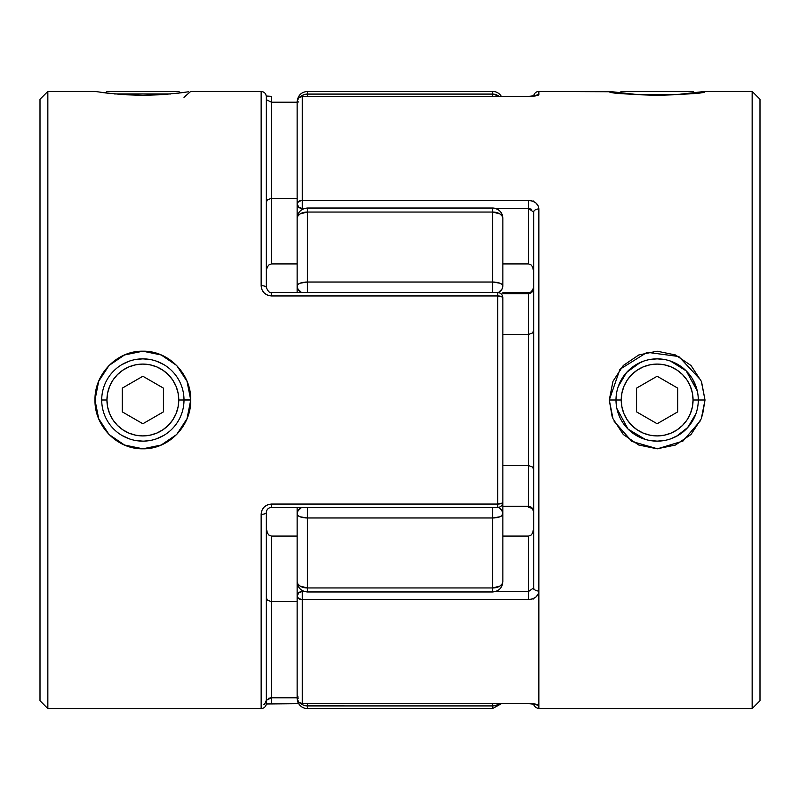 <?xml version="1.0" encoding="UTF-8"?>
<svg xmlns="http://www.w3.org/2000/svg" width="800" height="800" viewBox="0 0 800 800"><rect width="100%" height="100%" fill="white"/><g stroke="black" fill="none" stroke-linecap="round" stroke-linejoin="round"><path stroke-width="1.2" d="M105.44 92.93L106.94 91.43L178.77 91.43L180.28 92.93L178.77 91.43L106.94 91.43L105.44 92.93M694.56 92.93L693.06 91.43L621.23 91.43L619.72 92.93L621.23 91.43L693.06 91.43L694.56 92.93M700.81 380.1L678.81 356.53L647.15 352.3L619.95 369.3L609.28 400L612.97 381.32L623.3 365.49L638.81 354.96L657.12 351.2L675.44 354.95L690.98 365.48L701.32 381.3L705.01 400L693.06 400A35.92 35.92 0 0 1 657.14 435.92A35.92 35.92 0 0 1 621.23 400L616 400A41.14 41.14 0 0 0 657.14 441.14A41.14 41.14 0 0 0 698.29 400A41.14 41.14 0 0 1 657.14 441.14A41.14 41.14 0 0 1 616 400A41.14 41.14 0 0 1 657.14 358.86A41.14 41.14 0 0 1 698.29 400A41.14 41.14 0 0 0 657.14 358.86A41.14 41.14 0 0 0 616 400L621.23 400L621.92 407.01L623.96 413.75L627.28 419.95L631.75 425.4L637.19 429.86L643.4 433.18L650.14 435.23L657.14 435.92L664.15 435.23L670.89 433.18L677.1 429.86L682.54 425.4L687.01 419.95L690.33 413.75L692.37 407.01L693.06 400L692.37 392.99L690.33 386.25L687.01 380.05L682.54 374.6L677.1 370.14L670.89 366.82L664.15 364.77L657.14 364.08L650.14 364.77L643.4 366.82L637.19 370.14L631.75 374.6L627.28 380.05L623.96 386.25L621.92 392.99L621.23 400A35.92 35.92 0 0 1 657.14 364.08A35.92 35.92 0 0 1 693.06 400L705.01 400L701.57 381.93M657.14 376.25L677.71 388.12L677.71 411.88L657.14 423.75L636.57 411.88L636.57 388.12L657.14 376.25L677.71 388.12L677.71 411.88L657.14 423.75L636.57 411.88L636.57 388.12L657.14 376.25M627.28 380.05L631.75 374.6M677.1 370.14L682.54 374.6M687.01 419.95L682.54 425.4M637.19 429.86L631.75 425.4M101.71 400L106.94 400A35.92 35.92 0 0 1 142.86 364.08A35.92 35.92 0 0 1 178.77 400L184 400A41.14 41.14 0 0 0 142.86 358.86A41.14 41.14 0 0 0 101.71 400A41.14 41.14 0 0 1 142.86 358.86A41.14 41.14 0 0 1 184 400A41.14 41.14 0 0 1 142.86 441.14A41.14 41.14 0 0 1 101.71 400A41.14 41.14 0 0 0 142.86 441.14A41.14 41.14 0 0 0 184 400L178.77 400L178.08 392.99L176.04 386.25L172.72 380.05L168.25 374.6L162.81 370.14L156.6 366.82L149.86 364.77L142.86 364.08L135.85 364.77L129.11 366.82L122.9 370.14L117.46 374.6L112.99 380.05L109.67 386.25L107.63 392.99L106.94 400L107.63 407.01L109.67 413.75L112.99 419.95L117.46 425.4L122.9 429.86L129.11 433.18L135.85 435.23L142.86 435.92L149.86 435.23L156.6 433.18L162.81 429.86L168.25 425.4L172.72 419.95L176.04 413.75L178.08 407.01L178.77 400A35.92 35.92 0 0 1 142.86 435.92A35.92 35.92 0 0 1 106.94 400L101.71 400M122.29 388.12L142.86 376.25L163.43 388.12L163.43 411.88L142.86 423.75L122.29 411.88L122.29 388.12L142.86 376.25L163.43 388.12L163.43 411.88L142.86 423.75L122.29 411.88L122.29 388.12M112.99 380.05L117.46 374.6M162.81 370.14L168.25 374.6M172.72 419.95L168.25 425.4M122.9 429.86L117.46 425.4M670.43 361.06L686.23 370.9L697.28 390.98L696.66 388.54M702.36 415.9L705.01 400L701.31 418.71L690.97 434.52L675.43 445.05L657.12 448.8L638.81 445.04L623.3 434.51L612.97 418.68L609.28 400L616 400L609.28 400L612.06 416.26M618.35 386.3L626.62 372.41L640.27 362.48L637.81 363.68M297.14 543.72L297.14 698.54L297.14 596.24L298.65 598.59L302.29 599.57L528.57 599.57C534.93 598.99 538.36 596.15 538.86 591.04L538.86 208.96C538.36 203.85 534.93 201.01 528.57 200.43L528.57 208.55L495.79 208.55L528.57 208.55L528.57 200.43L302.29 200.43L302.29 96.4L528.57 96.4C534.93 96.22 538.36 95.63 538.86 94.62L538.86 91.43A5.14 5.14 0 0 0 533.74 96.02A5.14 5.14 0 0 1 538.86 91.43L538.86 94.62L538.12 95.24L528.57 96.4L302.29 96.4L302.29 200.43L528.57 200.43L532.62 201.12L535.96 203.01L538.11 205.76L538.86 208.96L538.86 591.04L538.12 594.24L535.97 596.98L532.63 598.88L528.57 599.57L302.29 599.57L302.29 703.6L528.57 703.6L538.11 704.76L538.86 705.38L538.86 708.57L752.16 708.57L760 700.73L760 99.27L752.16 91.43L752.16 708.57L752.16 91.43L705.01 91.43L675.43 94.73L657.12 95.31L638.81 94.73L609.28 91.43L538.86 91.43L611.33 91.75M609.28 91.43C606.38 95.64 707.86 95.64 705.01 91.43L752.16 91.43L760 99.27L760 700.73L752.16 708.57L538.86 708.57L538.86 705.38A5.14 5.09 180 0 1 535.71 704.32A5.14 5.09 -0 0 0 538.86 705.38C538.36 704.37 534.93 703.78 528.57 703.6L302.29 703.6L298.65 702.12L297.14 698.54A5.14 5.06 0 0 0 302.29 703.6L528.57 703.69L302.29 703.69L302.29 590.59L302.29 591.45L298.65 592.85L297.14 596.24L297.14 574.3M636 364.7L643.59 361.15M650 359.48L657.14 358.86L664.29 359.48M657.12 441.14L649.98 440.51M643.57 438.84L635.99 435.29M634.2 434.15L628.05 429.09L623.02 422.98L625.13 425.85M645.26 439.39L628.07 429.11L616.92 408.65L617.64 411.48M628.06 370.9L623.01 377.03L628.07 370.89L634.19 365.86L640.22 362.5M531.66 209.26L528.57 208.55L528.57 263.93L528.57 208.55L533.71 212.15A5.14 3.18 0 0 1 538.86 208.96A5.14 3.18 180 0 0 533.71 212.15L533.71 577.17M686.19 429.14L691.26 422.99L686.19 429.14L680.05 434.17L674.34 437.38M695.9 413.8L695.08 415.93M695.08 384.08L697.47 391.86M680.09 365.85L686.22 370.9L691.29 377.04L689.16 374.16M670.56 361.11L673.04 362.05M618.38 386.2L619.18 384.13M619.2 415.91L616.82 408.18M645.08 439.34L641.26 437.95M664.29 440.52L657.14 441.14L648.98 440.32M678.28 435.3L670.69 438.85M692.42 378.82L695.98 386.42M670.7 361.16L678.29 364.71M695.94 413.7L687.77 427.47L676.44 436.34M614.11 421.27L631.88 441.43L657.46 448.8L682.94 441.08L700.46 420.68M302.29 208.55L304.21 208.55L302.29 208.55A5.14 4.79 180 0 1 297.14 203.76L297.14 101.46L297.14 203.76L298.65 207.15L302.29 208.55L302.29 200.43L302.29 208.55M528.57 263.93L502.86 263.93L528.57 263.93L530.96 264.83L528.57 263.93M297.14 225.7L297.14 203.76A5.14 3.33 0 0 1 302.29 200.43L298.65 201.41L297.14 203.76M502.86 536.07L528.57 536.07L528.57 591.45L495.79 591.45L528.57 591.45L528.57 536.07L502.86 536.07M304.21 591.45L302.29 591.45L302.29 599.57A5.14 3.33 180 0 1 297.14 596.24A5.14 4.79 0 0 1 302.29 591.45L304.21 591.45M502.86 293.67L528.57 293.67L528.57 334.42L502.86 334.42L528.57 334.42L528.57 506.33L502.86 506.33L528.57 506.33L528.57 507.45L528.57 465.58L502.86 465.58L528.57 465.58L532.57 467.04L533.71 469.54L532.57 467.04L528.57 465.58L528.57 334.42L532.57 332.96L533.71 330.46L532.57 332.96L528.57 334.42L528.57 293.67L531.66 292.44L532.8 291.03L533.71 287.57C533.47 291.19 531.75 293.23 528.57 293.67L528.57 292.55L528.57 293.67L502.86 293.67M528.57 599.57L528.57 591.45L528.57 599.57M533.53 211.17L533.71 587.85A5.14 3.18 0 0 0 538.86 591.04A5.14 3.18 180 0 1 533.71 587.85L533.4 589.11M528.57 536.07L530.96 535.17L532.57 533.16L533.71 528.16L532.57 533.16L530.96 535.17L528.57 536.07M533.71 587.85L528.57 591.45M533.44 598.98L533.65 598.34M302.29 703.69C299.16 703.38 297.45 701.67 297.14 698.54L298.65 698M302.29 96.4A5.14 5.06 180 0 0 297.14 101.46L298.65 97.88L302.29 96.4M533.71 271.84L532.57 266.84L530.96 264.83L532.57 266.84L533.71 271.84M538.86 591.04L538.86 704.9M298.65 102L297.14 101.46C297.45 98.33 299.16 96.62 302.29 96.31L528.57 96.4M533.65 201.66L533.44 201.02M532.48 508.48L533.71 512.43C533.47 508.8 531.75 506.77 528.57 506.33M538.86 94.62A5.14 5.09 180 0 0 535.71 95.68A5.14 5.09 0 0 1 538.86 94.62M184 400L190.72 400C191.27 426.14 168.5 449.38 142.88 448.8C117.27 449.37 94.43 426.2 94.99 400L98.68 381.3L109.02 365.48L124.56 354.95L142.88 351.2L161.19 354.96L176.7 365.49L187.03 381.32L190.72 400L187.03 418.68L176.7 434.51L161.19 445.04L142.88 448.8L124.57 445.05L109.03 434.52L98.69 418.71L94.99 400C94.42 373.81 117.26 350.64 142.88 351.2C168.49 350.62 191.27 373.86 190.72 400L184 399.75M181.93 92.72L161.19 94.73L142.88 95.31L124.57 94.73L103.68 92.7M170.85 93.98L114.58 93.95M109.03 93.37L94.99 91.43L47.84 91.43L47.84 708.57L261.14 708.57A5.14 5.14 0 0 0 266.29 703.43A5.14 5.14 0 0 1 261.14 708.57L47.84 708.57L40 700.73L40 99.27L47.84 91.43L95.09 91.44M502.86 488.7L502.86 502.3C502.55 505.43 500.84 507.14 497.71 507.45C500.84 507.14 502.55 505.43 502.86 502.3L502.86 297.7A5.14 5.14 0 0 0 497.71 292.55C500.84 292.86 502.55 294.57 502.86 297.7A5.14 1.73 180 0 0 497.71 295.96L271.43 295.96L267.38 295.12L264.04 292.8L261.89 289.48L261.14 285.66L261.14 91.43L190.72 91.43L261.14 91.43L261.14 285.66A5.14 1.91 0 0 1 266.29 287.57L266.29 96.65M271.43 292.55C269.93 293.27 268.22 291.61 266.29 287.57A5.14 1.91 180 0 0 261.14 285.66C261.64 291.77 265.07 295.21 271.43 295.96L271.43 292.55L497.71 292.55L271.43 292.55L271.43 295.96L497.71 295.96L497.71 292.55L497.71 295.96L502.47 297.03L502.86 300.72M142.86 441.14L135.71 440.52M129.31 438.85L121.72 435.3M121.71 364.71L129.3 361.16M135.71 359.48L142.86 358.86L150 359.48M144.07 441.13L150.02 440.51M171.93 370.89L171.13 370.11M171.27 370.24L171.92 370.87M142.88 358.86L144.17 358.88M188.67 91.75L176.7 93.36M502.86 502.3L501.35 503.53L497.71 504.04L271.43 504.04C265.07 504.79 261.64 508.22 261.14 514.34L261.14 708.57L261.14 514.34L261.88 510.53L264.03 507.2L267.37 504.88L271.43 504.04L497.71 504.04L497.71 295.96L497.71 504.04A5.14 1.73 0 0 0 502.86 502.3L502.86 326.36M266.29 512.43L266.29 703.43L266.29 512.43A5.14 1.91 180 0 1 261.14 514.34A5.14 1.91 0 0 0 266.29 512.43C266.59 509.46 268.31 507.8 271.43 507.45L271.43 504.04L271.43 507.45L497.71 507.45L497.71 504.04L497.71 507.45M164.01 435.29L156.43 438.84M156.41 361.15L164 364.7M47.84 708.57L47.84 91.43L40 99.27L40 700.73L47.84 708.57M297.14 263.93L271.43 263.93L271.43 198.35L297.14 198.35L271.43 198.35L271.43 102.22L297.14 102.22L271.43 102.22L271.43 96.31L271.43 198.35L267.43 199.81L266.29 202.3L267.43 199.81L271.43 198.35L271.43 263.93L297.14 263.93M268.87 535.03L271.43 536.07L271.43 697.78L297.14 697.78L271.43 697.78L271.43 601.65L297.14 601.65L271.43 601.65L271.43 536.07L297.14 536.07L271.43 536.07L269.04 535.17L267.43 533.16L266.29 528.16L266.57 530.77M266.29 99.71L271.43 102.22M266.29 287.57L266.29 96.58M267.56 266.6L269.04 264.83L271.43 263.93L269.02 264.84M266.56 269.27L267.42 266.85M266.35 270.55L266.29 271.84L266.35 270.55M271.43 506.33L271.43 507.45M271.43 601.65L267.43 600.19L266.29 597.7L267.43 600.19L271.43 601.65M266.47 699.64L266.29 700.29L271.43 697.78L271.43 703.69L271.43 697.78L268.34 698.3M492.57 91.43A10.29 10.29 0 0 1 501.33 96.31A10.29 10.29 0 0 0 492.57 91.43L307.43 91.43L492.57 91.43L492.57 94.08L492.57 91.43M502.86 229.49L502.86 218.32A10.29 6.26 180 0 0 492.57 212.05L307.43 212.05L307.43 282.03L492.57 282.03L492.57 208.03L307.43 208.03L492.57 208.03C498.82 208.64 502.25 212.07 502.86 218.32L502.86 285.96L502.07 289.05L498.41 292.6L502.07 289.05L502.86 285.96A10.29 8.06 180 0 1 498.41 292.6M502.66 583.55L502.86 581.68C502.25 587.93 498.82 591.36 492.57 591.97L492.57 517.97L307.43 517.97L307.43 587.95L492.57 587.95L307.43 587.95L307.43 591.97L307.43 587.95L300.16 586.11L297.93 584.08L297.14 581.68L297.14 507.45L297.14 514.04L297.93 510.95L301.5 507.45L297.93 510.95L297.14 514.04L297.14 581.68A10.29 6.26 -0 0 0 307.43 587.95L307.43 517.97L300.16 516.82L297.93 515.54L297.14 514.04L297.93 515.54L300.16 516.82L307.43 517.97A10.29 3.93 180 0 1 297.14 514.04A10.29 8.06 0 0 1 301.5 507.45M307.43 708.57A10.29 10.29 0 0 1 297.18 699.16A10.29 10.29 0 0 0 307.43 708.57L307.43 705.92L307.43 708.57L492.57 708.57L492.57 705.92L307.42 705.91M300.71 96.56A10.29 10.2 -0 0 1 307.43 94.08L303.49 94.86L300.16 97.07L303.49 94.86L307.43 94.08L307.43 91.43L307.43 94.08L492.57 94.08A10.29 10.2 0 0 1 498.99 96.31L498.29 95.8L498.99 96.31M502.86 499.28L502.86 570.51M301.5 292.55A10.29 8.06 180 0 1 297.14 285.96L297.93 289.05L301.5 292.55L297.93 289.05L297.14 285.96L297.14 292.55L297.14 229.49M297.14 570.51L297.14 581.68C297.75 587.93 301.18 591.36 307.43 591.97L492.57 591.97C498.82 591.36 502.25 587.93 502.86 581.68L502.07 584.08L499.84 586.11L492.57 587.95L492.57 591.97M301.71 704.2L303.49 705.14L301.71 704.2M306.28 705.85L307.43 705.92A10.29 10.2 180 0 1 300.71 703.44M498.99 703.69A10.29 10.2 180 0 1 492.57 705.92L496.51 705.14L498.99 703.69L496.51 705.14L492.57 705.92L492.57 708.57L501.33 703.69M492.57 705.92L492.57 703.69L492.57 705.92L307.43 705.92L307.43 703.69L307.43 705.92M297.93 696.29L297.14 695.72M303.49 705.14L305.42 705.72M297.14 519.95L297.14 593.59M502.66 512.46L502.07 515.54L499.84 516.82L492.57 517.97L492.57 587.95A10.29 6.26 0 0 0 502.86 581.68L502.86 514.04A10.29 3.93 180 0 1 492.57 517.97L492.57 507.45L492.57 517.97L499.84 516.82L502.07 515.54L502.86 514.04L502.07 510.95L502.66 512.46M499.84 508.33L502.07 510.95L499.84 508.33M307.43 517.97L307.43 507.45L307.43 517.97L492.57 517.97M498.41 507.4A10.29 8.06 0 0 1 502.86 514.04L502.86 473.64M300.16 283.18L307.43 282.03L307.43 292.55L307.43 282.03L300.16 283.18L297.93 284.46L300.16 283.18M297.14 285.96L297.93 284.46L297.14 285.96A10.29 3.93 -0 0 1 307.43 282.03L307.43 212.05A10.29 6.26 180 0 0 297.14 218.32L297.14 285.96M502.07 284.46L502.86 285.96L502.07 284.46L499.84 283.18L502.07 284.46M297.34 216.45L297.14 218.32L297.93 215.92L300.16 213.89L307.43 212.05L307.43 208.03L307.43 212.05L492.57 212.05L492.57 292.55L492.57 282.03L499.84 283.18L492.57 282.03L307.43 282.03M492.57 282.03A10.29 3.93 0 0 1 502.86 285.96L502.86 218.32A10.29 10.29 0 0 0 492.57 208.03L492.57 212.05L499.84 213.89L502.07 215.92L502.86 218.32M496.51 94.86L498.29 95.8L492.57 94.08L492.57 96.31L492.57 94.08L307.43 94.08L307.43 96.31L307.43 94.08M493.72 94.15L494.58 94.28M502.86 280.05L502.86 263.93M705.01 91.43L709.51 91.43M528.57 703.69L535.62 704.12M538.86 708.57C535.37 707.68 533.65 705.96 533.71 703.43M533.71 512.43C533.41 509.46 531.69 507.8 528.57 507.45M535.62 95.88L528.57 96.31M502.86 292.55L528.57 292.55C530.06 293.27 531.78 291.61 533.71 287.57M94.99 91.43L90.49 91.43M190.72 91.43L184 97.35M266.26 96.02L271.43 96.31M261.14 91.43C264.25 91.75 265.96 93.47 266.29 96.57M298.67 703.69L266.26 703.98M263.83 704.44C263.93 705.43 264.75 704.04 266.29 700.29M297.14 218.32C297.75 212.07 301.18 208.64 307.43 208.03M307.43 91.43C301.21 92.06 297.78 95.49 297.14 101.71L297.14 101.71"/></g></svg>
